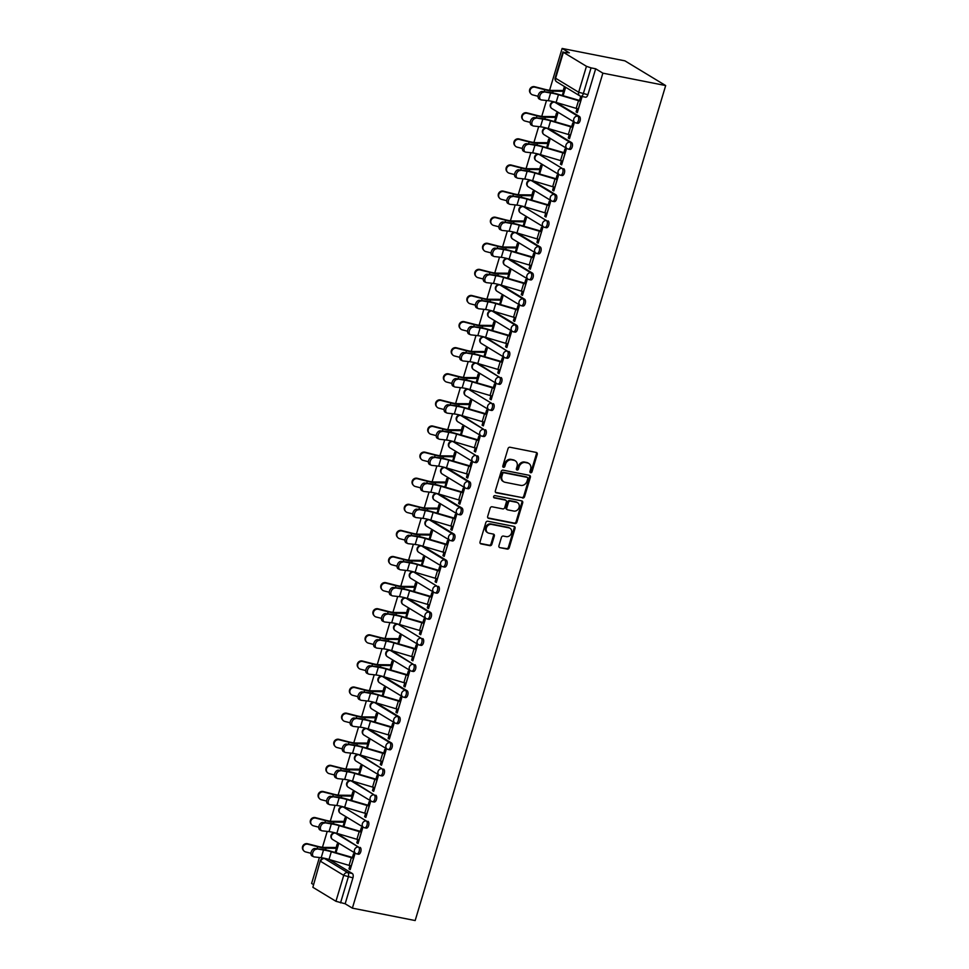 <?xml version="1.0" encoding="UTF-8"?>
<svg xmlns="http://www.w3.org/2000/svg" width="969" height="969" viewBox="0 0 969 969"><rect width="100%" height="100%" fill="white"/><g stroke="black" fill="none" stroke-linecap="round" stroke-linejoin="round"><path stroke-width="1.45" d="M530.637 472.763A1.211 1.03 121.2 0 0 532.005 471.818L537.238 454.364A1.732 1.466 121.2 0 0 536.269 452.438L509.985 447.242A1.732 1.466 121.2 0 0 508.035 448.599L502.79 466.053A1.211 1.03 121.2 0 0 504.837 466.452L505.515 464.199A5.56 4.688 121.2 0 1 511.765 459.863L513.958 460.299A5.56 4.688 121.2 0 1 515.266 460.796A5.56 4.688 121.2 0 1 517.058 466.477L516.38 468.73A1.211 1.03 121.2 0 0 518.427 469.141L519.105 466.876A5.56 4.688 121.2 0 1 525.355 462.54L527.536 462.976A5.56 4.688 121.2 0 1 528.844 463.485A5.56 4.688 121.2 0 1 530.637 469.153L529.958 471.418A1.211 1.03 121.2 0 0 530.637 472.763M530.019 472.291A1.211 1.03 121.2 0 0 531.194 471.322L536.426 453.867A1.732 1.466 121.2 0 0 536.22 452.426M502.85 466.925A1.211 1.03 121.2 0 0 504.025 465.956L504.704 463.703L505.515 464.199M516.429 469.602A1.211 1.03 121.2 0 0 517.603 468.645L518.282 466.38L519.105 466.876M336.461 833.231L335.117 832.965A3.537 1.817 101.2 0 1 335.444 833.098L337.079 833.413A3.537 1.817 -78.8 0 0 337.067 833.413L358.506 847.076A3.537 1.817 101.2 0 1 359.22 851.097A3.537 1.817 101.2 0 1 356.822 853.895A3.537 1.817 101.2 0 1 356.495 853.774A3.537 2.98 -58.8 0 1 358.506 847.076L335.444 833.098A3.537 2.98 121.2 0 0 331.459 835.847A3.537 2.98 -58.8 0 0 332.597 839.469L355.671 853.447A3.537 3.537 0 0 0 356.822 853.895L358.457 854.222A3.537 1.817 -78.8 0 0 360.856 851.424A3.537 1.817 -78.8 0 0 360.141 847.403M344.286 807.129L342.953 806.862A3.537 1.817 101.2 0 1 343.268 806.983L366.343 820.973A3.537 1.817 101.2 0 1 367.057 824.994A3.537 1.817 101.2 0 1 364.647 827.792A3.537 1.817 101.2 0 1 364.332 827.671A3.537 2.98 -58.8 0 1 366.343 820.973L343.268 806.983A3.537 2.98 121.2 0 0 339.295 809.745A3.537 2.98 -58.8 0 0 340.434 813.366L363.496 827.344A3.537 3.537 0 0 0 364.647 827.792L366.282 828.12A3.537 1.817 -78.8 0 0 368.692 825.322A3.537 1.817 -78.8 0 0 367.978 821.3M352.122 781.026L350.778 780.76A3.537 1.817 101.2 0 1 351.105 780.881L352.74 781.208A3.537 1.817 -78.8 0 0 352.728 781.208L374.167 794.871A3.537 1.817 101.2 0 1 374.882 798.892A3.537 1.817 101.2 0 1 372.484 801.69A3.537 1.817 101.2 0 1 372.157 801.569A3.537 2.98 -58.8 0 1 374.167 794.871L351.105 780.881A3.537 2.98 121.2 0 0 347.12 783.642A3.537 2.98 -58.8 0 0 348.259 787.252L371.333 801.242A3.537 3.537 0 0 0 372.484 801.69L374.119 802.017A3.537 1.817 -78.8 0 0 376.517 799.219A3.537 1.817 -78.8 0 0 375.802 795.198M359.959 754.924L358.615 754.657A3.537 1.817 101.2 0 1 358.93 754.778L360.565 755.105A3.537 1.817 -78.8 0 0 360.565 755.093L382.004 768.768A3.537 1.817 101.2 0 1 382.719 772.79A3.537 1.817 101.2 0 1 380.308 775.588A3.537 1.817 101.2 0 1 379.993 775.466A3.537 2.98 -58.8 0 1 382.004 768.768L358.93 754.778A3.537 2.98 121.2 0 0 354.957 757.54A3.537 2.98 -58.8 0 0 356.095 761.149L379.158 775.139A3.537 3.537 0 0 0 380.308 775.588L381.943 775.915A3.537 1.817 -78.8 0 0 384.354 773.117A3.537 1.817 -78.8 0 0 383.639 769.095M367.784 728.821L366.452 728.555A3.537 1.817 101.2 0 1 366.767 728.676L368.402 729.003A3.537 1.817 -78.8 0 0 368.39 728.991L391.476 742.981L389.829 742.666A3.537 1.817 101.2 0 1 390.543 746.687A3.537 1.817 101.2 0 1 388.145 749.485A3.537 1.817 101.2 0 1 387.83 749.352A3.537 2.98 -58.8 0 1 389.829 742.666L366.767 728.676A3.537 2.98 121.2 0 0 362.781 731.438A3.537 2.98 -58.8 0 0 363.932 735.047L386.994 749.037A3.537 3.537 0 0 0 388.145 749.485L389.78 749.8A3.537 1.817 -78.8 0 0 392.179 747.002A3.537 1.817 -78.8 0 0 391.476 742.981M375.621 702.707L374.276 702.452A3.537 1.817 101.2 0 1 374.591 702.573L376.238 702.9A3.537 1.817 -78.8 0 0 376.226 702.888L399.301 716.878L397.665 716.563A3.537 1.817 101.2 0 1 398.38 720.585A3.537 1.817 101.2 0 1 395.97 723.383A3.537 1.817 101.2 0 1 395.655 723.249A3.537 2.98 -58.8 0 1 397.665 716.563L374.591 702.573A3.537 2.98 121.2 0 0 370.618 705.335A3.537 2.98 -58.8 0 0 371.757 708.945L394.831 722.935A3.537 3.537 0 0 0 395.97 723.383L397.617 723.698A3.537 1.817 -78.8 0 0 400.015 720.9A3.537 1.817 -78.8 0 0 399.301 716.878M405.127 697.474A3.537 1.817 -78.8 0 0 405.442 697.595A3.537 1.817 -78.8 0 0 407.84 694.797A3.537 1.817 -78.8 0 0 407.137 690.776L384.063 676.786A3.537 1.817 -78.8 0 0 384.051 676.786M391.282 650.502L389.938 650.235A3.537 1.817 101.2 0 1 390.265 650.369L391.9 650.683A3.537 1.817 -78.8 0 0 391.888 650.683L413.327 664.346A3.537 1.817 101.2 0 1 414.042 668.368A3.537 1.817 101.2 0 1 411.643 671.166A3.537 1.817 101.2 0 1 411.316 671.045A3.537 2.98 -58.8 0 1 413.327 664.346L390.265 650.369A3.537 2.98 121.2 0 0 386.28 653.118A3.537 2.98 -58.8 0 0 387.418 656.74L410.493 670.73A3.537 3.537 0 0 0 411.643 671.166L413.278 671.493A3.537 1.817 -78.8 0 0 415.677 668.695A3.537 1.817 -78.8 0 0 414.962 664.673M399.107 624.399L397.774 624.133A3.537 1.817 101.2 0 1 398.089 624.266L421.164 638.244A3.537 1.817 101.2 0 1 421.866 642.265A3.537 1.817 101.2 0 1 419.468 645.063A3.537 1.817 101.2 0 1 419.153 644.942A3.537 2.98 -58.8 0 1 421.164 638.244L398.089 624.266A3.537 2.98 121.2 0 0 394.117 627.016A3.537 2.98 -58.8 0 0 395.255 630.637L418.317 644.615A3.537 3.537 0 0 0 419.468 645.063L421.103 645.39A3.537 1.817 -78.8 0 0 423.514 642.592A3.537 1.817 -78.8 0 0 422.799 638.571M428.625 619.155A3.537 1.817 -78.8 0 0 428.94 619.288A3.537 1.817 -78.8 0 0 431.338 616.49A3.537 1.817 -78.8 0 0 430.624 612.469L407.561 598.479A3.537 1.817 -78.8 0 0 407.549 598.479M414.78 572.194L413.436 571.928A3.537 1.817 101.2 0 1 413.751 572.049L436.825 586.039A3.537 1.817 101.2 0 1 437.54 590.06A3.537 1.817 101.2 0 1 435.129 592.858A3.537 1.817 101.2 0 1 434.815 592.737A3.537 2.98 -58.8 0 1 436.825 586.039L413.751 572.049A3.537 2.98 121.2 0 0 409.778 574.811A3.537 2.98 -58.8 0 0 410.917 578.42L433.979 592.41A3.537 3.537 0 0 0 435.129 592.858L436.765 593.185A3.537 1.817 -78.8 0 0 439.175 590.387A3.537 1.817 -78.8 0 0 438.46 586.366M422.605 546.092L421.273 545.826A3.537 1.817 101.2 0 1 421.588 545.947L423.223 546.274A3.537 1.817 -78.8 0 0 423.211 546.262L446.297 560.264L444.65 559.937A3.537 1.817 101.2 0 1 445.365 563.958A3.537 1.817 101.2 0 1 442.966 566.756A3.537 1.817 101.2 0 1 442.651 566.635A3.537 2.98 -58.8 0 1 444.65 559.937L421.588 545.947A3.537 2.98 121.2 0 0 417.603 548.708A3.537 2.98 -58.8 0 0 418.741 552.318L441.816 566.308A3.537 3.537 0 0 0 442.966 566.756L444.601 567.083A3.537 1.817 -78.8 0 0 447 564.285A3.537 1.817 -78.8 0 0 446.297 560.264M452.111 540.847A3.537 1.817 -78.8 0 0 452.438 540.968A3.537 1.817 -78.8 0 0 454.836 538.17A3.537 1.817 -78.8 0 0 454.122 534.161L431.06 520.171A3.537 1.817 -78.8 0 0 431.048 520.159M438.267 493.875L436.934 493.621A3.537 1.817 101.2 0 1 437.249 493.742L438.884 494.069A3.537 1.817 -78.8 0 0 438.872 494.057L461.959 508.047L460.323 507.732A3.537 1.817 101.2 0 1 461.026 511.753A3.537 1.817 101.2 0 1 458.628 514.551A3.537 1.817 101.2 0 1 458.313 514.418A3.537 2.98 -58.8 0 1 460.323 507.732L437.249 493.742A3.537 2.98 121.2 0 0 433.264 496.503A3.537 2.98 -58.8 0 0 434.415 500.113L457.477 514.103A3.537 3.537 0 0 0 458.628 514.551L460.263 514.866A3.537 1.817 -78.8 0 0 462.661 512.068A3.537 1.817 -78.8 0 0 461.959 508.047M446.103 467.773L444.759 467.518A3.537 1.817 101.2 0 1 445.086 467.639L446.721 467.966A3.537 1.817 -78.8 0 0 446.709 467.954L469.783 481.944L468.148 481.629A3.537 1.817 101.2 0 1 468.863 485.651A3.537 1.817 101.2 0 1 466.464 488.449A3.537 1.817 101.2 0 1 466.137 488.315A3.537 2.98 -58.8 0 1 468.148 481.629L445.086 467.639A3.537 2.98 121.2 0 0 441.101 470.401A3.537 2.98 -58.8 0 0 442.239 474.011L465.314 488.001A3.537 3.537 0 0 0 466.464 488.449L468.1 488.764A3.537 1.817 -78.8 0 0 470.498 485.966A3.537 1.817 -78.8 0 0 469.783 481.944M453.928 441.67L452.596 441.404A3.537 1.817 101.2 0 1 452.911 441.537L475.985 455.515A3.537 1.817 101.2 0 1 476.687 459.536A3.537 1.817 101.2 0 1 474.289 462.334A3.537 1.817 101.2 0 1 473.974 462.213A3.537 2.98 -58.8 0 1 475.985 455.515L452.911 441.537A3.537 2.98 121.2 0 0 448.938 444.299A3.537 2.98 -58.8 0 0 450.076 447.908L473.138 461.898A3.537 3.537 0 0 0 474.289 462.334L475.924 462.661A3.537 1.817 -78.8 0 0 478.335 459.863A3.537 1.817 -78.8 0 0 477.62 455.842M461.765 415.568L460.42 415.301A3.537 1.817 101.2 0 1 460.747 415.435L462.383 415.749A3.537 1.817 -78.8 0 0 462.37 415.749L483.81 429.412A3.537 1.817 101.2 0 1 484.524 433.434A3.537 1.817 101.2 0 1 482.126 436.232A3.537 1.817 101.2 0 1 481.799 436.111A3.537 2.98 -58.8 0 1 483.81 429.412L460.747 415.435A3.537 2.98 121.2 0 0 456.762 418.184A3.537 2.98 -58.8 0 0 457.901 421.806L480.975 435.784A3.537 3.537 0 0 0 482.126 436.232L483.761 436.559A3.537 1.817 -78.8 0 0 486.159 433.761A3.537 1.817 -78.8 0 0 485.445 429.739M469.602 389.465L468.257 389.199A3.537 1.817 101.2 0 1 468.572 389.32L491.646 403.31A3.537 1.817 101.2 0 1 492.361 407.331A3.537 1.817 101.2 0 1 489.951 410.129A3.537 1.817 101.2 0 1 489.636 410.008A3.537 2.98 -58.8 0 1 491.646 403.31L468.572 389.32A3.537 2.98 121.2 0 0 464.599 392.082A3.537 2.98 -58.8 0 0 465.738 395.703L488.8 409.681A3.537 3.537 0 0 0 489.951 410.129L491.586 410.456A3.537 1.817 -78.8 0 0 493.996 407.658A3.537 1.817 -78.8 0 0 493.282 403.637M477.426 363.363L476.094 363.096A3.537 1.817 101.2 0 1 476.409 363.218L478.044 363.545A3.537 1.817 -78.8 0 0 478.032 363.545L499.471 377.207A3.537 1.817 101.2 0 1 500.186 381.229A3.537 1.817 101.2 0 1 497.787 384.027A3.537 1.817 101.2 0 1 497.472 383.906A3.537 2.98 -58.8 0 1 499.471 377.207L476.409 363.218A3.537 2.98 121.2 0 0 472.424 365.979A3.537 2.98 -58.8 0 0 473.562 369.589L496.637 383.579A3.537 3.537 0 0 0 497.787 384.027L499.423 384.354A3.537 1.817 -78.8 0 0 501.821 381.556A3.537 1.817 -78.8 0 0 501.106 377.535M485.263 337.26L483.919 336.994A3.537 1.817 101.2 0 1 484.234 337.115L485.881 337.442A3.537 1.817 -78.8 0 0 485.869 337.43L507.308 351.105A3.537 1.817 101.2 0 1 508.022 355.126A3.537 1.817 101.2 0 1 505.612 357.924A3.537 1.817 101.2 0 1 505.297 357.803A3.537 2.98 -58.8 0 1 507.308 351.105L484.234 337.115A3.537 2.98 121.2 0 0 480.261 339.877A3.537 2.98 -58.8 0 0 481.399 343.486L504.474 357.476A3.537 3.537 0 0 0 505.612 357.924L507.259 358.251A3.537 1.817 -78.8 0 0 509.658 355.453A3.537 1.817 -78.8 0 0 508.943 351.432M493.088 311.158L491.755 310.892A3.537 1.817 101.2 0 1 492.07 311.013L493.706 311.34A3.537 1.817 -78.8 0 0 493.693 311.328L516.78 325.33L515.133 325.003A3.537 1.817 101.2 0 1 515.847 329.024A3.537 1.817 101.2 0 1 513.449 331.822A3.537 1.817 101.2 0 1 513.134 331.689A3.537 2.98 -58.8 0 1 515.133 325.003L492.07 311.013A3.537 2.98 121.2 0 0 488.085 313.774A3.537 2.98 -58.8 0 0 489.236 317.384L512.298 331.374A3.537 3.537 0 0 0 513.449 331.822L515.084 332.149A3.537 1.817 -78.8 0 0 517.482 329.339A3.537 1.817 -78.8 0 0 516.78 325.33M500.925 285.056L499.58 284.789A3.537 1.817 101.2 0 1 499.907 284.91L501.542 285.237A3.537 1.817 -78.8 0 0 501.53 285.225L524.604 299.215L522.969 298.9A3.537 1.817 101.2 0 1 523.684 302.922A3.537 1.817 101.2 0 1 521.286 305.719A3.537 1.817 101.2 0 1 520.959 305.586A3.537 2.98 -58.8 0 1 522.969 298.9L499.907 284.91A3.537 2.98 121.2 0 0 495.922 287.672A3.537 2.98 -58.8 0 0 497.061 291.281L520.135 305.271A3.537 3.537 0 0 0 521.286 305.719L522.921 306.034A3.537 1.817 -78.8 0 0 525.319 303.236A3.537 1.817 -78.8 0 0 524.604 299.215M530.431 279.811A3.537 1.817 -78.8 0 0 530.746 279.932A3.537 1.817 -78.8 0 0 533.156 277.134A3.537 1.817 -78.8 0 0 532.441 273.113L509.367 259.135A3.537 1.817 -78.8 0 0 509.355 259.123M516.586 232.839L515.242 232.572A3.537 1.817 101.2 0 1 515.569 232.705L517.204 233.02A3.537 1.817 -78.8 0 0 517.192 233.02L540.266 247.01L538.631 246.695A3.537 1.817 101.2 0 1 539.345 250.705A3.537 1.817 101.2 0 1 536.947 253.503A3.537 1.817 101.2 0 1 536.62 253.381A3.537 2.98 -58.8 0 1 538.631 246.695L515.569 232.705A3.537 2.98 121.2 0 0 511.584 235.467A3.537 2.98 -58.8 0 0 512.722 239.077L535.796 253.066A3.537 3.537 0 0 0 536.947 253.503L538.582 253.83A3.537 1.817 -78.8 0 0 540.981 251.032A3.537 1.817 -78.8 0 0 540.266 247.01M524.423 206.736L523.078 206.47A3.537 1.817 101.2 0 1 523.393 206.603L546.468 220.581A3.537 1.817 101.2 0 1 547.182 224.602A3.537 1.817 101.2 0 1 544.772 227.4A3.537 1.817 101.2 0 1 544.457 227.279A3.537 2.98 -58.8 0 1 546.468 220.581L523.393 206.603A3.537 2.98 121.2 0 0 519.42 209.352A3.537 2.98 -58.8 0 0 520.559 212.974L543.621 226.964A3.537 3.537 0 0 0 544.772 227.4L546.407 227.727A3.537 1.817 -78.8 0 0 548.817 224.929A3.537 1.817 -78.8 0 0 548.103 220.908M553.929 201.504A3.537 1.817 -78.8 0 0 554.244 201.625A3.537 1.817 -78.8 0 0 556.642 198.827A3.537 1.817 -78.8 0 0 555.927 194.805L532.865 180.815A3.537 1.817 -78.8 0 0 532.853 180.815M532.393 180.67A3.537 1.817 -78.8 0 0 532.199 180.682L530.903 180.367A3.537 1.817 101.2 0 1 531.23 180.5L554.292 194.478A3.537 1.817 101.2 0 1 555.007 198.5A3.537 1.817 101.2 0 1 552.609 201.298A3.537 1.817 101.2 0 1 552.294 201.177A3.537 2.98 -58.8 0 1 554.292 194.478L555.927 194.805M540.084 154.531L538.74 154.265A3.537 1.817 101.2 0 1 539.055 154.386L562.129 168.376A3.537 1.817 101.2 0 1 562.844 172.397A3.537 1.817 101.2 0 1 560.433 175.195A3.537 1.817 101.2 0 1 560.118 175.074A3.537 2.98 -58.8 0 1 562.129 168.376L539.055 154.386A3.537 2.98 121.2 0 0 535.082 157.148A3.537 2.98 -58.8 0 0 536.22 160.769L559.295 174.747A3.537 3.537 0 0 0 560.433 175.195L562.081 175.522A3.537 1.817 -78.8 0 0 564.479 172.724A3.537 1.817 -78.8 0 0 563.764 168.703M547.909 128.429L546.577 128.162A3.537 1.817 101.2 0 1 546.891 128.283L548.527 128.611A3.537 1.817 -78.8 0 0 548.515 128.611L571.601 142.6L569.954 142.273A3.537 1.817 101.2 0 1 570.668 146.295A3.537 1.817 101.2 0 1 568.27 149.093A3.537 1.817 101.2 0 1 567.955 148.972A3.537 2.98 -58.8 0 1 569.954 142.273L546.891 128.283A3.537 2.98 121.2 0 0 542.906 131.045A3.537 2.98 -58.8 0 0 544.057 134.655L567.119 148.645A3.537 3.537 0 0 0 568.27 149.093L569.905 149.42A3.537 1.817 -78.8 0 0 572.304 146.622A3.537 1.817 -78.8 0 0 571.601 142.6M577.415 123.184A3.537 1.817 -78.8 0 0 577.742 123.317A3.537 1.817 -78.8 0 0 580.14 120.519A3.537 1.817 -78.8 0 0 579.426 116.498L556.363 102.508A3.537 1.817 -78.8 0 0 556.351 102.496M555.879 102.363A3.537 1.817 -78.8 0 0 555.697 102.375L554.401 102.06A3.537 1.817 101.2 0 1 554.716 102.181L577.79 116.171A3.537 1.817 101.2 0 1 578.505 120.192A3.537 1.817 101.2 0 1 576.107 122.99A3.537 1.817 101.2 0 1 575.78 122.869A3.537 2.98 -58.8 0 1 577.79 116.171L579.426 116.498M498.926 545.704A1.732 1.466 121.2 0 0 499.895 547.642L507.272 549.096A1.732 1.466 121.2 0 0 509.222 547.739L515.048 528.359A1.732 1.466 121.2 0 0 514.079 526.433L487.782 521.237A1.732 1.466 121.2 0 0 485.832 522.594L480.018 541.974A1.732 1.466 121.2 0 0 480.987 543.9L489.89 545.668A1.732 1.466 121.2 0 0 491.852 544.312L494.335 536.014A1.732 1.466 121.2 0 0 493.366 534.089L488.945 533.216A4.651 3.912 121.2 0 1 487.855 532.793A4.651 3.912 121.2 0 1 486.595 527.402A4.651 3.912 121.2 0 1 491.586 524.423L508.895 527.839A4.651 3.912 121.2 0 1 509.985 528.262A4.651 3.912 121.2 0 1 511.244 533.653A4.651 3.912 121.2 0 1 506.254 536.632L503.371 536.063A1.732 1.466 121.2 0 0 501.421 537.42L498.926 545.704M352.377 908.147L602.875 73.159L665.679 85.563L415.168 920.55L352.377 908.147L345.158 903.774L335.94 901.291L312.866 887.301L320.242 860.932L312.866 887.301M522.594 498.018A1.732 1.466 121.2 0 0 524.556 496.661L530.37 477.281A1.732 1.466 121.2 0 0 529.401 475.343L503.105 470.159A1.732 1.466 121.2 0 0 501.155 471.515L495.341 490.895A1.732 1.466 121.2 0 0 496.31 492.821L521.782 497.521A1.732 1.466 121.2 0 0 523.732 496.164L529.546 476.784A1.732 1.466 121.2 0 0 529.353 475.343M522.703 502.814L516.889 522.206A1.732 1.466 121.2 0 1 514.939 523.551L488.642 518.367A1.732 1.466 121.2 0 1 487.673 516.429L490.169 508.144A1.732 1.466 121.2 0 1 492.119 506.787L502.778 508.895A1.732 1.466 121.2 0 0 504.74 507.538L506.387 502.039A1.732 1.466 121.2 0 0 505.418 500.101L494.323 497.909A1.211 1.03 121.2 0 1 495.014 495.607L521.734 500.888A1.732 1.466 121.2 0 1 522.703 502.814L521.891 502.33L516.077 521.71L516.889 522.206M328.624 859.333L324.312 858.486A3.537 1.817 101.2 0 1 324.627 858.607L329.242 859.515A3.537 1.817 101.2 0 1 329.242 859.515L352.316 873.505L347.701 872.597A3.537 1.817 101.2 0 1 348.331 876.933L340.543 902.866M563.377 52.314L555.6 78.247L578.663 92.237L586.451 66.304L563.377 52.314L569.336 52.823L562.129 48.45L549.58 90.274M546.504 100.497L541.744 116.377M538.679 126.6L533.919 142.479M530.842 152.714L526.082 168.582M523.018 178.817L518.245 194.684M515.181 204.919L510.421 220.787M507.344 231.022L502.584 246.889M499.519 257.124L494.759 273.004M491.683 283.227L486.922 299.106M483.858 309.329L479.098 325.209M476.021 335.431L471.261 351.311M468.197 361.546L463.424 377.413M460.36 387.648L455.6 403.516M452.523 413.751L447.763 429.618M444.698 439.853L439.938 455.721M436.862 465.956L432.101 481.835M429.037 492.058L424.277 507.938M421.2 518.161L416.44 534.04M413.375 544.263L408.603 560.143M405.539 570.378L400.778 586.245M397.714 596.48L392.942 612.347M389.877 622.582L385.117 638.45M382.04 648.685L377.28 664.552M374.216 674.787L369.455 690.667M366.379 700.89L361.619 716.769M358.554 726.992L353.782 742.872M350.717 753.095L345.957 768.974M342.893 779.197L338.12 795.077M335.056 805.312L330.296 821.179M327.219 831.414L322.459 847.281M319.395 857.517L311.618 883.437L313.193 884.394M562.129 48.45L624.92 60.853L665.679 85.563M586.451 66.304L591.054 67.878L583.277 93.811A3.537 1.817 101.2 0 1 580.952 96.294A3.537 1.817 101.2 0 1 580.637 96.173A3.537 2.98 121.2 0 1 579.813 95.846A3.537 3.537 0 0 0 580.952 96.294L585.567 97.203A3.537 1.817 101.2 0 0 587.88 94.72L578.663 92.237A3.537 2.98 121.2 0 0 579.813 95.846L556.739 81.868A3.537 2.98 121.2 0 1 555.6 78.247L555.189 77.823A3.537 3.537 0 0 0 556.739 81.868M602.875 73.159L595.669 68.787L591.054 67.878M577.076 108.613L576.083 111.895L577.451 112.162M576.083 111.895L577.306 112.634L581.824 97.578L580.601 96.839L579.486 100.546M569.239 134.715L568.258 137.998L569.481 138.737L573.999 123.681L572.776 122.942L571.662 126.648M555.273 121.84L557.696 113.797L556.472 113.058L555.358 116.764M568.258 137.998L569.615 138.264M561.402 160.83L560.421 164.1L561.645 164.851L566.162 149.783L564.939 149.044L563.825 152.751M547.449 147.954L549.859 139.899L548.636 139.161L547.521 142.867M560.421 164.1L561.79 164.379M553.578 186.932L552.596 190.203L553.82 190.954L558.338 175.886L557.114 175.147L556 178.865M539.612 174.057L542.034 166.002L540.811 165.263L539.697 168.981M552.596 190.203L553.953 190.481M545.741 213.035L544.76 216.317L545.983 217.056L550.501 201.988L549.278 201.249L548.163 204.968M531.787 200.159L534.198 192.104L532.974 191.365L531.86 195.084M544.76 216.317L546.128 216.584M537.916 239.137L536.923 242.42L538.146 243.158L542.664 228.103L541.441 227.352L540.339 231.07M523.95 226.262L526.361 218.207L525.15 217.468L524.035 221.186M536.923 242.42L538.292 242.686M530.079 265.24L529.098 268.522L530.322 269.261L534.84 254.205L533.616 253.454L532.502 257.173M516.126 252.364L518.536 244.321L517.313 243.57L516.198 247.289M529.098 268.522L530.467 268.788M522.255 291.342L521.261 294.624L522.485 295.363L527.003 280.307L525.779 279.569L524.665 283.275M508.289 278.466L510.699 270.424L509.476 269.673L508.362 273.391M521.261 294.624L522.63 294.891M514.418 317.444L513.437 320.727L514.66 321.466L519.178 306.41L517.955 305.671L516.84 309.377M500.452 304.569L502.875 296.526L501.651 295.787L500.537 299.494M513.437 320.727L514.793 320.993M506.581 343.547L505.6 346.829L506.823 347.568L511.341 332.512L510.118 331.773L509.004 335.48M492.627 330.671L495.038 322.629L493.815 321.89L492.7 325.596M505.6 346.829L506.969 347.096M498.756 369.649L497.775 372.932L498.999 373.671L503.517 358.615L502.293 357.876L501.179 361.582M484.791 356.774L487.213 348.731L485.99 347.992L484.875 351.699M497.775 372.932L499.132 373.21M490.92 395.764L489.939 399.034L491.162 399.785L495.68 384.717L494.456 383.978L493.342 387.697M476.966 382.888L479.376 374.833L478.153 374.095L477.039 377.813M489.939 399.034L491.307 399.313M483.095 421.866L482.102 425.149L483.325 425.888L487.843 410.82L486.62 410.081L485.517 413.799M469.129 408.991L471.54 400.936L470.328 400.197L469.214 403.916M482.102 425.149L483.47 425.415M475.258 447.969L474.277 451.251L475.5 451.99L480.018 436.934L478.795 436.183L477.681 439.902M461.305 435.093L463.715 427.038L462.492 426.299L461.377 430.018M474.277 451.251L475.646 451.518M467.433 474.071L466.44 477.354L467.664 478.092L472.182 463.037L470.958 462.286L469.844 466.004M453.468 461.196L455.878 453.153L454.655 452.402L453.54 456.12M466.44 477.354L467.809 477.62M459.597 500.174L458.616 503.456L459.839 504.195L464.357 489.139L463.134 488.4L462.019 492.107M445.631 487.298L448.053 479.255L446.83 478.504L445.716 482.223M458.616 503.456L459.972 503.723M451.76 526.276L450.779 529.558L452.002 530.297L456.52 515.242L455.297 514.503L454.182 518.209M437.806 513.4L440.217 505.358L438.993 504.619L437.879 508.325M450.779 529.558L452.148 529.825M443.935 552.378L442.954 555.661L444.177 556.4L448.695 541.344L447.472 540.605L446.358 544.312M429.97 539.503L432.392 531.46L431.169 530.721L430.054 534.428M442.954 555.661L444.311 555.927M436.098 578.481L435.117 581.763L436.341 582.502L440.859 567.446L439.635 566.708L438.521 570.414M422.145 565.605L424.555 557.563L423.332 556.824L422.218 560.53M435.117 581.763L436.486 582.03M428.274 604.595L427.281 607.866L428.504 608.617L433.022 593.549L431.811 592.81L430.696 596.529M414.308 591.72L416.731 583.665L415.507 582.926L414.393 586.633M427.281 607.866L428.649 608.144M420.437 630.698L419.456 633.968L420.679 634.719L425.197 619.651L423.974 618.912L422.859 622.631M406.483 617.822L408.894 609.767L407.67 609.029L406.556 612.747M419.456 633.968L420.825 634.247M412.612 656.8L411.619 660.083L412.842 660.822L417.36 645.754L416.137 645.015L415.023 648.733M398.647 643.925L401.057 635.87L399.834 635.131L398.719 638.85M411.619 660.083L412.988 660.349M404.776 682.903L403.794 686.185L405.018 686.924L409.536 671.868L408.312 671.117L407.198 674.836M390.81 670.027L393.232 661.972L392.009 661.233L390.895 664.952M403.794 686.185L405.151 686.452M396.939 709.005L395.958 712.288L397.181 713.027L401.699 697.971L400.476 697.22L399.361 700.938M382.985 696.13L385.396 688.087L384.172 687.336L383.058 691.054M395.958 712.288L397.326 712.554M389.114 735.108L388.133 738.39L389.356 739.129L393.874 724.073L392.651 723.334L391.537 727.041M375.148 722.232L377.571 714.189L376.347 713.45L375.233 717.157M388.133 738.39L389.49 738.657M381.277 761.21L380.296 764.493L381.52 765.231L386.037 750.176L384.814 749.437L383.7 753.143M367.324 748.334L369.734 740.292L368.511 739.553L367.396 743.259M380.296 764.493L381.665 764.759M373.453 787.312L372.471 790.595L373.683 791.334L378.201 776.278L376.989 775.539L375.875 779.246M359.487 774.437L361.909 766.394L360.686 765.655L359.572 769.362M372.471 790.595L373.828 790.861M365.616 813.427L364.635 816.697L365.858 817.448L370.376 802.38L369.153 801.642L368.038 805.348M351.662 800.539L354.073 792.497L352.849 791.758L351.735 795.464M364.635 816.697L366.003 816.976M357.791 839.529L356.798 842.8L358.021 843.551L362.539 828.483L361.316 827.744L360.202 831.463M343.825 826.654L346.236 818.599L345.012 817.86L343.898 821.579M356.798 842.8L358.167 843.078M349.954 865.632L348.973 868.914L350.197 869.653L354.715 854.585L353.491 853.846L352.377 857.565M336.001 852.756L338.411 844.702L337.188 843.963L336.073 847.681M563.11 95.737L565.521 87.695L564.297 86.956L563.183 90.662M348.973 868.914L350.33 869.181M345.158 903.774L352.934 877.841A3.537 1.817 -78.8 0 0 352.316 873.505M595.669 68.787L587.88 94.72M528.844 463.485L528.032 462.988A5.56 4.688 121.2 0 0 526.724 462.479L527.536 462.976M518.282 466.38A5.56 4.688 121.2 0 1 524.532 462.056L526.724 462.479M515.266 460.796L514.442 460.299A5.56 4.688 121.2 0 0 513.146 459.803L513.958 460.299M504.704 463.703A5.56 4.688 121.2 0 1 510.954 459.367L513.146 459.803M495.547 492.337L521.782 497.521M527.778 478.686A1.211 1.03 121.2 0 0 527.1 477.329L504.025 472.775A1.211 1.03 121.2 0 0 502.657 473.72L501.942 476.106A5.56 4.688 121.2 0 0 503.735 481.775A5.56 4.688 121.2 0 0 505.043 482.283L520.813 485.396A5.56 4.688 121.2 0 0 527.063 481.06L527.778 478.686M526.797 477.148A1.211 1.03 121.2 0 0 526.288 476.833L527.1 477.329M503.735 481.775L502.923 481.29A5.56 4.688 121.2 0 1 501.13 475.609L501.845 473.223A1.211 1.03 121.2 0 1 503.214 472.278L526.288 476.833M487.879 517.882L514.127 523.066A1.732 1.466 121.2 0 0 516.077 521.71M505.83 500.258L505.006 499.762A1.732 1.466 121.2 0 0 504.607 499.604L493.706 497.46M513.849 511.075A4.651 3.912 121.2 0 0 518.827 508.095A4.651 3.912 121.2 0 0 517.567 502.705A4.651 3.912 121.2 0 0 516.477 502.281L510.384 501.082A1.732 1.466 121.2 0 0 508.434 502.439L506.775 507.938A1.732 1.466 121.2 0 0 507.744 509.876L513.849 511.075M517.567 502.705L516.756 502.208A4.651 3.912 121.2 0 0 515.665 501.797L516.477 502.281M507.344 509.718L506.521 509.222A1.732 1.466 121.2 0 1 505.963 507.441L507.611 501.942A1.732 1.466 121.2 0 1 509.573 500.585L515.665 501.797M521.891 502.33A1.732 1.466 121.2 0 0 521.685 500.876M509.985 528.262L509.173 527.766A4.651 3.912 121.2 0 0 508.083 527.342L508.895 527.839M487.855 532.793L487.044 532.296A4.651 3.912 121.2 0 1 485.784 526.906A4.651 3.912 121.2 0 1 490.774 523.926L508.083 527.342M480.224 543.415L489.079 545.172A1.732 1.466 121.2 0 0 491.029 543.815L493.524 535.518A1.732 1.466 121.2 0 0 493.318 534.076M499.895 547.642L506.46 548.599A1.732 1.466 121.2 0 0 508.41 547.243L514.224 527.863A1.732 1.466 121.2 0 0 514.03 526.421M530.879 93.751L530.443 93.254A4.07 3.9 -41.1 0 1 534.658 86.725L535.094 87.222A4.07 3.9 138.9 0 0 530.879 93.751A4.07 3.9 138.9 0 0 532.793 94.926L538.061 96.282M535.094 87.222L544.808 89.717A13.275 2.108 16.7 0 0 553.166 91.147L564.43 91.34M564.552 90.929L563.28 90.686A4.421 0.703 16.7 0 0 561.693 90.48L551.288 90.408A10.974 1.732 -163.3 0 1 544.372 89.221L534.658 86.725M543.73 92.225A4.07 2.653 114.6 0 0 540.012 95.362A4.07 2.653 114.6 0 0 540.884 99.783A4.07 2.653 114.6 0 0 541.429 99.928L548.309 100.703L550.61 93.012L542.143 91.498L549.023 92.285A13.275 2.108 -163.3 0 1 558.483 94.368L580.855 100.824M540.884 99.783L539.297 99.044A4.07 2.653 -65.4 0 1 538.425 94.635A4.07 2.653 -65.4 0 1 542.143 91.498M580.734 101.224L580.637 101.212A4.421 0.703 -163.3 0 1 578.505 100.679L558.435 94.732A10.974 1.732 16.7 0 0 550.61 93.012M578.42 108.928L578.336 108.903A4.421 0.703 -163.3 0 1 576.192 108.371L556.121 102.435A10.974 1.732 16.7 0 0 548.309 100.703M523.042 119.853L522.606 119.357A4.07 3.9 -41.1 0 1 526.833 112.828L527.269 113.325A4.07 3.9 138.9 0 0 523.042 119.853A4.07 3.9 138.9 0 0 524.956 121.028L530.225 122.385M527.269 113.325L536.971 115.82A13.275 2.108 16.7 0 0 545.341 117.249L556.594 117.443M556.715 117.043L555.443 116.789A4.421 0.703 16.7 0 0 553.856 116.583L543.452 116.51A10.974 1.732 -163.3 0 1 536.535 115.323L526.833 112.828M515.217 145.956L514.781 145.459A4.07 3.9 -41.1 0 1 518.996 138.93L519.432 139.439A4.07 3.9 138.9 0 0 515.217 145.956A4.07 3.9 138.9 0 0 517.119 147.131L522.388 148.487M519.432 139.439L529.147 141.934A13.275 2.108 16.7 0 0 537.504 143.351L548.769 143.545M548.89 143.146L547.618 142.891A4.421 0.703 16.7 0 0 546.031 142.685L535.615 142.613A10.974 1.732 -163.3 0 1 528.711 141.426L518.996 138.93M535.905 118.327A4.07 2.653 114.6 0 0 532.175 121.476A4.07 2.653 114.6 0 0 533.059 125.885A4.07 2.653 114.6 0 0 533.592 126.031L540.472 126.806L542.785 119.114L534.319 117.6L541.199 118.388A13.275 2.108 -163.3 0 1 550.646 120.471L573.018 126.927M533.059 125.885L531.472 125.158A4.07 2.653 -65.4 0 1 530.588 120.75A4.07 2.653 -65.4 0 1 534.319 117.6M572.897 127.327L572.812 127.314A4.421 0.703 -163.3 0 1 570.668 126.782L550.598 120.834A10.974 1.732 16.7 0 0 542.785 119.114M570.596 135.03L570.499 135.006A4.421 0.703 -163.3 0 1 568.367 134.473L548.284 128.538A10.974 1.732 16.7 0 0 540.472 126.806M528.069 144.442A4.07 2.653 114.6 0 0 524.338 147.579A4.07 2.653 114.6 0 0 525.222 151.988A4.07 2.653 114.6 0 0 525.767 152.133L532.647 152.908L534.949 145.217L526.482 143.715L533.362 144.49A13.275 2.108 -163.3 0 1 542.822 146.573L565.193 153.029M525.222 151.988L523.635 151.261A4.07 2.653 -65.4 0 1 522.751 146.852A4.07 2.653 -65.4 0 1 526.482 143.715M565.072 153.441L564.975 153.417A4.421 0.703 -163.3 0 1 562.844 152.884L542.773 146.949A10.974 1.732 16.7 0 0 534.949 145.217M562.759 161.133L562.674 161.12A4.421 0.703 -163.3 0 1 560.53 160.575L540.46 154.64A10.974 1.732 16.7 0 0 532.647 152.908M507.381 172.058L506.944 171.561A4.07 3.9 -41.1 0 1 511.172 165.033L511.608 165.542A4.07 3.9 138.9 0 0 507.381 172.058A4.07 3.9 138.9 0 0 509.294 173.233L514.563 174.59M511.608 165.542L521.31 168.037A13.275 2.108 16.7 0 0 529.68 169.466L540.932 169.66M541.053 169.248L539.781 168.994A4.421 0.703 16.7 0 0 538.195 168.788L527.79 168.715A10.974 1.732 -163.3 0 1 520.874 167.528L511.172 165.033M499.556 198.173L499.12 197.664A4.07 3.9 -41.1 0 1 503.335 191.147L503.771 191.644A4.07 3.9 138.9 0 0 499.556 198.173A4.07 3.9 138.9 0 0 501.457 199.335L506.726 200.692M503.771 191.644L513.485 194.139A13.275 2.108 16.7 0 0 521.843 195.568L533.107 195.762M533.229 195.35L531.957 195.096A4.421 0.703 16.7 0 0 530.358 194.89L519.953 194.817A10.974 1.732 -163.3 0 1 513.049 193.643L503.335 191.147M491.719 224.275L491.283 223.766A4.07 3.9 -41.1 0 1 495.498 217.25L495.934 217.746A4.07 3.9 138.9 0 0 491.719 224.275A4.07 3.9 138.9 0 0 493.633 225.438L498.902 226.794M495.934 217.746L505.648 220.242A13.275 2.108 16.7 0 0 514.006 221.671L525.271 221.865M525.392 221.453L524.12 221.198A4.421 0.703 16.7 0 0 522.533 221.005L512.129 220.92A10.974 1.732 -163.3 0 1 505.212 219.745L495.498 217.25M520.244 170.544A4.07 2.653 114.6 0 0 516.513 173.681A4.07 2.653 114.6 0 0 517.385 178.09A4.07 2.653 114.6 0 0 517.931 178.235L524.81 179.023L527.124 171.319L518.657 169.817L525.537 170.592A13.275 2.108 -163.3 0 1 534.985 172.688L557.357 179.132M517.385 178.09L515.799 177.363A4.07 2.653 -65.4 0 1 514.927 172.954A4.07 2.653 -65.4 0 1 518.657 169.817M557.236 179.544L557.151 179.519A4.421 0.703 -163.3 0 1 555.007 178.986L534.936 173.051A10.974 1.732 16.7 0 0 527.124 171.319M554.922 187.235L554.837 187.223A4.421 0.703 -163.3 0 1 552.693 186.69L532.623 180.743A10.974 1.732 16.7 0 0 524.81 179.023M512.407 196.646A4.07 2.653 114.6 0 0 508.677 199.784A4.07 2.653 114.6 0 0 509.561 204.193A4.07 2.653 114.6 0 0 510.094 204.338L516.974 205.125L519.287 197.422L510.82 195.92L517.7 196.695A13.275 2.108 -163.3 0 1 527.16 198.79L549.532 205.234M509.561 204.193L507.974 203.466A4.07 2.653 -65.4 0 1 507.09 199.057A4.07 2.653 -65.4 0 1 510.82 195.92M549.411 205.646L549.314 205.622A4.421 0.703 -163.3 0 1 547.182 205.089L527.1 199.154A10.974 1.732 16.7 0 0 519.287 197.422M547.097 213.337L547 213.325A4.421 0.703 -163.3 0 1 544.869 212.792L524.798 206.845A10.974 1.732 16.7 0 0 516.974 205.125M504.583 222.749A4.07 2.653 114.6 0 0 500.852 225.886A4.07 2.653 114.6 0 0 501.724 230.295A4.07 2.653 114.6 0 0 502.269 230.44L509.149 231.228L511.462 223.524L502.996 222.022L509.864 222.797A13.275 2.108 -163.3 0 1 519.323 224.893L541.695 231.337M501.724 230.295L500.137 229.568A4.07 2.653 -65.4 0 1 499.265 225.159A4.07 2.653 -65.4 0 1 502.996 222.022M541.574 231.748L541.477 231.724A4.421 0.703 -163.3 0 1 539.345 231.191L519.275 225.256A10.974 1.732 16.7 0 0 511.462 223.524M539.261 239.44L539.176 239.428A4.421 0.703 -163.3 0 1 537.032 238.895L516.962 232.948A10.974 1.732 16.7 0 0 509.149 231.228M483.882 250.377L483.446 249.881A4.07 3.9 -41.1 0 1 487.673 243.352L488.11 243.849A4.07 3.9 138.9 0 0 483.882 250.377A4.07 3.9 138.9 0 0 485.796 251.552L491.065 252.897M488.11 243.849L497.812 246.344A13.275 2.108 16.7 0 0 506.181 247.773L517.434 247.967M517.567 247.555L516.283 247.301A4.421 0.703 16.7 0 0 514.696 247.107L504.292 247.022A10.974 1.732 -163.3 0 1 497.376 245.847L487.673 243.352M496.746 248.851A4.07 2.653 114.6 0 0 493.015 251.988A4.07 2.653 114.6 0 0 493.899 256.397A4.07 2.653 114.6 0 0 494.432 256.555L501.312 257.33L503.626 249.627L495.159 248.125L502.039 248.9A13.275 2.108 -163.3 0 1 511.499 250.995L533.871 257.439M493.899 256.397L492.313 255.671A4.07 2.653 -65.4 0 1 491.428 251.262A4.07 2.653 -65.4 0 1 495.159 248.125M533.737 257.851L533.653 257.839A4.421 0.703 -163.3 0 1 531.509 257.294L511.438 251.359A10.974 1.732 16.7 0 0 503.626 249.627M531.436 265.542L531.339 265.53A4.421 0.703 -163.3 0 1 529.207 264.997L509.137 259.062A10.974 1.732 16.7 0 0 501.312 257.33M476.058 276.48L475.622 275.983A4.07 3.9 -41.1 0 1 479.837 269.455L480.273 269.951A4.07 3.9 138.9 0 0 476.058 276.48A4.07 3.9 138.9 0 0 477.971 277.655L483.24 278.999M480.273 269.951L489.987 272.446A13.275 2.108 16.7 0 0 498.345 273.876L509.609 274.07M509.73 273.658L508.459 273.415A4.421 0.703 16.7 0 0 506.872 273.21L496.467 273.125A10.974 1.732 -163.3 0 1 489.551 271.95L479.837 269.455M488.909 274.954A4.07 2.653 114.6 0 0 485.19 278.091A4.07 2.653 114.6 0 0 486.063 282.5A4.07 2.653 114.6 0 0 486.608 282.657L493.487 283.433L495.789 275.741L487.322 274.227L494.202 275.014A13.275 2.108 -163.3 0 1 503.662 277.098L526.034 283.542M486.063 282.5L484.476 281.773A4.07 2.653 -65.4 0 1 483.604 277.364A4.07 2.653 -65.4 0 1 487.322 274.227M525.913 283.953L525.816 283.941A4.421 0.703 -163.3 0 1 523.684 283.408L503.614 277.461A10.974 1.732 16.7 0 0 495.789 275.741M523.599 291.657L523.514 291.633A4.421 0.703 -163.3 0 1 521.37 291.1L501.3 285.165A10.974 1.732 16.7 0 0 493.487 283.433M468.221 302.582L467.785 302.086A4.07 3.9 -41.1 0 1 472.012 295.557L472.448 296.054A4.07 3.9 138.9 0 0 468.221 302.582A4.07 3.9 138.9 0 0 470.135 303.757L475.404 305.114M472.448 296.054L482.15 298.549A13.275 2.108 16.7 0 0 490.52 299.978L501.772 300.172M501.894 299.76L500.622 299.518A4.421 0.703 16.7 0 0 499.035 299.312L488.63 299.239A10.974 1.732 -163.3 0 1 481.714 298.052L472.012 295.557M481.084 301.056A4.07 2.653 114.6 0 0 477.354 304.193A4.07 2.653 114.6 0 0 478.238 308.602A4.07 2.653 114.6 0 0 478.771 308.76L485.651 309.535L487.964 301.843L479.498 300.329L486.377 301.117A13.275 2.108 -163.3 0 1 495.825 303.2L518.197 309.644M478.238 308.602L476.651 307.876A4.07 2.653 -65.4 0 1 475.767 303.467A4.07 2.653 -65.4 0 1 479.498 300.329M518.076 310.056L517.991 310.044A4.421 0.703 -163.3 0 1 515.847 309.511L495.777 303.563A10.974 1.732 16.7 0 0 487.964 301.843M515.774 317.759L515.678 317.735A4.421 0.703 -163.3 0 1 513.546 317.202L493.475 311.267A10.974 1.732 16.7 0 0 485.651 309.535M460.396 328.685L459.96 328.188A4.07 3.9 -41.1 0 1 464.175 321.66L464.611 322.156A4.07 3.9 138.9 0 0 460.396 328.685A4.07 3.9 138.9 0 0 462.298 329.86L467.579 331.216M464.611 322.156L474.325 324.651A13.275 2.108 16.7 0 0 482.683 326.081L493.948 326.274M494.069 325.863L492.797 325.62A4.421 0.703 16.7 0 0 491.21 325.414L480.794 325.342A10.974 1.732 -163.3 0 1 473.889 324.155L464.175 321.66M473.247 327.159A4.07 2.653 114.6 0 0 469.517 330.308A4.07 2.653 114.6 0 0 470.401 334.717A4.07 2.653 114.6 0 0 470.946 334.862L477.826 335.637L480.127 327.946L471.661 326.432L478.541 327.219A13.275 2.108 -163.3 0 1 488.001 329.303L510.372 335.758M470.401 334.717L468.814 333.99A4.07 2.653 -65.4 0 1 467.93 329.581A4.07 2.653 -65.4 0 1 471.661 326.432M510.251 336.158L510.154 336.146A4.421 0.703 -163.3 0 1 508.022 335.613L487.952 329.666A10.974 1.732 16.7 0 0 480.127 327.946M507.938 343.862L507.853 343.838A4.421 0.703 -163.3 0 1 505.709 343.305L485.639 337.369A10.974 1.732 16.7 0 0 477.826 335.637M452.559 354.787L452.123 354.291A4.07 3.9 -41.1 0 1 456.351 347.762L456.787 348.271A4.07 3.9 138.9 0 0 452.559 354.787A4.07 3.9 138.9 0 0 454.473 355.962L459.742 357.319M456.787 348.271L466.489 350.766A13.275 2.108 16.7 0 0 474.858 352.183L486.111 352.377M486.232 351.977L484.96 351.723A4.421 0.703 16.7 0 0 483.374 351.517L472.969 351.444A10.974 1.732 -163.3 0 1 466.053 350.257L456.351 347.762M444.735 380.89L444.299 380.393A4.07 3.9 -41.1 0 1 448.514 373.864L448.95 374.373A4.07 3.9 138.9 0 0 444.735 380.89A4.07 3.9 138.9 0 0 446.636 382.065L451.905 383.421M448.95 374.373L458.664 376.868A13.275 2.108 16.7 0 0 467.022 378.298L478.286 378.491M478.407 378.08L477.136 377.825A4.421 0.703 16.7 0 0 475.537 377.619L465.132 377.547A10.974 1.732 -163.3 0 1 458.228 376.36L448.514 373.864M436.898 407.004L436.462 406.495A4.07 3.9 -41.1 0 1 440.677 399.967L441.113 400.476A4.07 3.9 138.9 0 0 436.898 407.004A4.07 3.9 138.9 0 0 438.812 408.167L444.081 409.524M441.113 400.476L450.827 402.971A13.275 2.108 16.7 0 0 459.197 404.4L470.449 404.594M470.571 404.182L469.299 403.928A4.421 0.703 16.7 0 0 467.712 403.722L457.307 403.649A10.974 1.732 -163.3 0 1 450.391 402.474L440.677 399.967M429.073 433.107L428.625 432.598A4.07 3.9 -41.1 0 1 432.852 426.081L433.288 426.578A4.07 3.9 138.9 0 0 429.073 433.107A4.07 3.9 138.9 0 0 430.975 434.269L436.244 435.626M433.288 426.578L442.99 429.073A13.275 2.108 16.7 0 0 451.36 430.502L462.625 430.696M462.746 430.284L461.474 430.03A4.421 0.703 16.7 0 0 459.875 429.836L449.471 429.751A10.974 1.732 -163.3 0 1 442.554 428.577L432.852 426.081M421.236 459.209L420.8 458.7A4.07 3.9 -41.1 0 1 425.016 452.184L425.452 452.68A4.07 3.9 138.9 0 0 421.236 459.209A4.07 3.9 138.9 0 0 423.15 460.372L428.419 461.728M425.452 452.68L435.166 455.176A13.275 2.108 16.7 0 0 443.523 456.605L454.788 456.799M454.909 456.387L453.637 456.133A4.421 0.703 16.7 0 0 452.051 455.939L441.646 455.854A10.974 1.732 -163.3 0 1 434.73 454.679L425.016 452.184M413.4 485.312L412.964 484.815A4.07 3.9 -41.1 0 1 417.191 478.286L417.627 478.783A4.07 3.9 138.9 0 0 413.4 485.312A4.07 3.9 138.9 0 0 415.313 486.486L420.582 487.831M417.627 478.783L427.329 481.278A13.275 2.108 16.7 0 0 435.699 482.707L446.951 482.901M447.084 482.489L445.801 482.235A4.421 0.703 16.7 0 0 444.214 482.041L433.809 481.956A10.974 1.732 -163.3 0 1 426.893 480.781L417.191 478.286M465.423 353.273A4.07 2.653 114.6 0 0 461.692 356.41A4.07 2.653 114.6 0 0 462.564 360.819A4.07 2.653 114.6 0 0 463.109 360.965L469.989 361.74L472.303 354.048L463.836 352.534L470.716 353.322A13.275 2.108 -163.3 0 1 480.164 355.405L502.536 361.861M462.564 360.819L460.978 360.093A4.07 2.653 -65.4 0 1 460.105 355.684A4.07 2.653 -65.4 0 1 463.836 352.534M502.414 362.261L502.33 362.249A4.421 0.703 -163.3 0 1 500.186 361.716L480.115 355.78A10.974 1.732 16.7 0 0 472.303 354.048M500.113 369.964L500.016 369.94A4.421 0.703 -163.3 0 1 497.872 369.407L477.802 363.472A10.974 1.732 16.7 0 0 469.989 361.74M457.586 379.376A4.07 2.653 114.6 0 0 453.855 382.513A4.07 2.653 114.6 0 0 454.74 386.922A4.07 2.653 114.6 0 0 455.273 387.067L462.152 387.842L464.466 380.151L455.999 378.649L462.879 379.424A13.275 2.108 -163.3 0 1 472.339 381.52L494.711 387.963M454.74 386.922L453.153 386.195A4.07 2.653 -65.4 0 1 452.269 381.786A4.07 2.653 -65.4 0 1 455.999 378.649M494.59 388.375L494.493 388.351A4.421 0.703 -163.3 0 1 492.361 387.818L472.278 381.883A10.974 1.732 16.7 0 0 464.466 380.151M492.276 396.067L492.179 396.055A4.421 0.703 -163.3 0 1 490.048 395.509L469.977 389.574A10.974 1.732 16.7 0 0 462.152 387.842M449.761 405.478A4.07 2.653 114.6 0 0 446.031 408.615A4.07 2.653 114.6 0 0 446.903 413.024A4.07 2.653 114.6 0 0 447.448 413.169L454.328 413.957L456.641 406.253L448.175 404.751L455.055 405.526A13.275 2.108 -163.3 0 1 464.502 407.622L486.874 414.066M446.903 413.024L445.316 412.297A4.07 2.653 -65.4 0 1 444.444 407.888A4.07 2.653 -65.4 0 1 448.175 404.751M486.753 414.478L486.668 414.453A4.421 0.703 -163.3 0 1 484.524 413.92L464.454 407.985A10.974 1.732 16.7 0 0 456.641 406.253M484.439 422.169L484.355 422.157A4.421 0.703 -163.3 0 1 482.211 421.624L462.14 415.677A10.974 1.732 16.7 0 0 454.328 413.957M441.925 431.58A4.07 2.653 114.6 0 0 438.194 434.718A4.07 2.653 114.6 0 0 439.078 439.127A4.07 2.653 114.6 0 0 439.611 439.272L446.491 440.059L448.804 432.356L440.338 430.854L447.218 431.629A13.275 2.108 -163.3 0 1 456.678 433.724L479.049 440.168M439.078 439.127L437.491 438.4A4.07 2.653 -65.4 0 1 436.607 433.991A4.07 2.653 -65.4 0 1 440.338 430.854M478.916 440.58L478.831 440.556A4.421 0.703 -163.3 0 1 476.687 440.023L456.617 434.088A10.974 1.732 16.7 0 0 448.804 432.356M476.615 448.272L476.518 448.259A4.421 0.703 -163.3 0 1 474.386 447.726L454.316 441.779A10.974 1.732 16.7 0 0 446.491 440.059M434.088 457.683A4.07 2.653 114.6 0 0 430.369 460.82A4.07 2.653 114.6 0 0 431.241 465.229A4.07 2.653 114.6 0 0 431.786 465.374L438.666 466.162L440.968 458.458L432.501 456.956L439.381 457.731A13.275 2.108 -163.3 0 1 448.841 459.827L471.213 466.271M431.241 465.229L429.655 464.502A4.07 2.653 -65.4 0 1 428.782 460.093A4.07 2.653 -65.4 0 1 432.501 456.956M471.091 466.683L470.995 466.658A4.421 0.703 -163.3 0 1 468.863 466.125L448.792 460.19A10.974 1.732 16.7 0 0 440.968 458.458M468.778 474.374L468.693 474.362A4.421 0.703 -163.3 0 1 466.549 473.829L446.479 467.894A10.974 1.732 16.7 0 0 438.666 466.162M426.263 483.785A4.07 2.653 114.6 0 0 422.532 486.922A4.07 2.653 114.6 0 0 423.417 491.331A4.07 2.653 114.6 0 0 423.95 491.489L430.83 492.264L433.143 484.561L424.676 483.059L431.556 483.834A13.275 2.108 -163.3 0 1 441.016 485.929L463.376 492.373M423.417 491.331L421.83 490.605A4.07 2.653 -65.4 0 1 420.946 486.196A4.07 2.653 -65.4 0 1 424.676 483.059M463.255 492.785L463.17 492.773A4.421 0.703 -163.3 0 1 461.026 492.228L440.956 486.293A10.974 1.732 16.7 0 0 433.143 484.561M460.953 500.488L460.856 500.464A4.421 0.703 -163.3 0 1 458.725 499.931L438.654 493.996A10.974 1.732 16.7 0 0 430.83 492.264M405.575 511.414L405.139 510.917A4.07 3.9 -41.1 0 1 409.354 504.389L409.79 504.885A4.07 3.9 138.9 0 0 405.575 511.414A4.07 3.9 138.9 0 0 407.489 512.589L412.758 513.945M409.79 504.885L419.504 507.381A13.275 2.108 16.7 0 0 427.862 508.81L439.127 509.004M439.248 508.592L437.976 508.35A4.421 0.703 16.7 0 0 436.389 508.144L425.985 508.059A10.974 1.732 -163.3 0 1 419.068 506.884L409.354 504.389M418.426 509.888A4.07 2.653 114.6 0 0 414.696 513.025A4.07 2.653 114.6 0 0 415.58 517.434A4.07 2.653 114.6 0 0 416.125 517.591L423.005 518.367L425.306 510.675L416.84 509.161L423.719 509.948A13.275 2.108 -163.3 0 1 433.179 512.032L455.551 518.476M415.58 517.434L413.993 516.707A4.07 2.653 -65.4 0 1 413.109 512.298A4.07 2.653 -65.4 0 1 416.84 509.161M455.43 518.887L455.333 518.875A4.421 0.703 -163.3 0 1 453.201 518.342L433.131 512.395A10.974 1.732 16.7 0 0 425.306 510.675M453.117 526.591L453.032 526.567A4.421 0.703 -163.3 0 1 450.888 526.034L430.817 520.099A10.974 1.732 16.7 0 0 423.005 518.367M397.738 537.516L397.302 537.02A4.07 3.9 -41.1 0 1 401.529 530.491L401.965 530.988A4.07 3.9 138.9 0 0 397.738 537.516A4.07 3.9 138.9 0 0 399.652 538.691L404.921 540.048M401.965 530.988L411.668 533.483A13.275 2.108 16.7 0 0 420.037 534.912L431.29 535.106M431.411 534.694L430.139 534.452A4.421 0.703 16.7 0 0 428.552 534.246L418.148 534.173A10.974 1.732 -163.3 0 1 411.231 532.986L401.529 530.491M410.602 535.99A4.07 2.653 114.6 0 0 406.871 539.139A4.07 2.653 114.6 0 0 407.743 543.548A4.07 2.653 114.6 0 0 408.288 543.694L415.168 544.469L417.482 536.778L409.015 535.263L415.895 536.051A13.275 2.108 -163.3 0 1 425.343 538.134L447.714 544.59M407.743 543.548L406.156 542.822A4.07 2.653 -65.4 0 1 405.284 538.401A4.07 2.653 -65.4 0 1 409.015 535.263M447.593 544.99L447.508 544.978A4.421 0.703 -163.3 0 1 445.365 544.445L425.294 538.498A10.974 1.732 16.7 0 0 417.482 536.778M445.292 552.693L445.195 552.669A4.421 0.703 -163.3 0 1 443.063 552.136L422.981 546.201A10.974 1.732 16.7 0 0 415.168 544.469M389.913 563.619L389.477 563.122A4.07 3.9 -41.1 0 1 393.693 556.594L394.129 557.09A4.07 3.9 138.9 0 0 389.913 563.619A4.07 3.9 138.9 0 0 391.815 564.794L397.084 566.15M394.129 557.09L403.843 559.597A13.275 2.108 16.7 0 0 412.2 561.015L423.465 561.208M423.586 560.809L422.314 560.554A4.421 0.703 16.7 0 0 420.716 560.348L410.311 560.276A10.974 1.732 -163.3 0 1 403.407 559.089L393.693 556.594M402.765 562.093A4.07 2.653 114.6 0 0 399.034 565.242A4.07 2.653 114.6 0 0 399.918 569.651A4.07 2.653 114.6 0 0 400.463 569.796L407.331 570.571L409.645 562.88L401.178 561.366L408.058 562.153A13.275 2.108 -163.3 0 1 417.518 564.237L439.89 570.693M399.918 569.651L398.332 568.924A4.07 2.653 -65.4 0 1 397.447 564.515A4.07 2.653 -65.4 0 1 401.178 561.366M439.769 571.092L439.672 571.08A4.421 0.703 -163.3 0 1 437.54 570.547L417.469 564.612A10.974 1.732 16.7 0 0 409.645 562.88M437.455 578.796L437.358 578.772A4.421 0.703 -163.3 0 1 435.226 578.239L415.156 572.304A10.974 1.732 16.7 0 0 407.331 570.571M382.077 589.721L381.641 589.225A4.07 3.9 -41.1 0 1 385.856 582.696L386.292 583.205A4.07 3.9 138.9 0 0 382.077 589.721A4.07 3.9 138.9 0 0 383.99 590.896L389.259 592.253M386.292 583.205L396.006 585.7A13.275 2.108 16.7 0 0 404.376 587.129L415.628 587.311M415.749 586.911L414.478 586.657A4.421 0.703 16.7 0 0 412.891 586.451L402.486 586.378A10.974 1.732 -163.3 0 1 395.57 585.191L385.856 582.696M394.94 588.207A4.07 2.653 114.6 0 0 391.21 591.344A4.07 2.653 114.6 0 0 392.082 595.753A4.07 2.653 114.6 0 0 392.627 595.899L399.507 596.674L401.82 588.982L393.353 587.48L400.233 588.256A13.275 2.108 -163.3 0 1 409.681 590.351L432.053 596.795M392.082 595.753L390.495 595.027A4.07 2.653 -65.4 0 1 389.623 590.618A4.07 2.653 -65.4 0 1 393.353 587.48M431.932 597.207L431.847 597.183A4.421 0.703 -163.3 0 1 429.703 596.65L409.633 590.715A10.974 1.732 16.7 0 0 401.82 588.982M429.618 604.898L429.533 604.886A4.421 0.703 -163.3 0 1 427.39 604.341L407.319 598.406A10.974 1.732 16.7 0 0 399.507 596.674M374.252 615.824L373.804 615.327A4.07 3.9 -41.1 0 1 378.031 608.798L378.467 609.307A4.07 3.9 138.9 0 0 374.252 615.824A4.07 3.9 138.9 0 0 376.154 616.999L381.423 618.355M378.467 609.307L388.181 611.802A13.275 2.108 16.7 0 0 396.539 613.232L407.804 613.425M407.925 613.014L406.653 612.759A4.421 0.703 16.7 0 0 405.054 612.553L394.649 612.481A10.974 1.732 -163.3 0 1 387.733 611.294L378.031 608.798M387.103 614.31A4.07 2.653 114.6 0 0 383.373 617.447A4.07 2.653 114.6 0 0 384.257 621.856A4.07 2.653 114.6 0 0 384.79 622.001L391.67 622.788L393.983 615.085L385.517 613.583L392.397 614.358A13.275 2.108 -163.3 0 1 401.856 616.454L424.228 622.897M384.257 621.856L382.67 621.129A4.07 2.653 -65.4 0 1 381.786 616.72A4.07 2.653 -65.4 0 1 385.517 613.583M424.095 623.309L424.01 623.285A4.421 0.703 -163.3 0 1 421.866 622.752L401.796 616.817A10.974 1.732 16.7 0 0 393.983 615.085M421.794 631.001L421.697 630.989A4.421 0.703 -163.3 0 1 419.565 630.456L399.494 624.508A10.974 1.732 16.7 0 0 391.67 622.788M366.415 641.938L365.979 641.43A4.07 3.9 -41.1 0 1 370.194 634.913L370.63 635.41A4.07 3.9 138.9 0 0 366.415 641.938A4.07 3.9 138.9 0 0 368.329 643.101L373.598 644.458M370.63 635.41L380.345 637.905A13.275 2.108 16.7 0 0 388.702 639.334L399.967 639.528M400.088 639.116L398.816 638.862A4.421 0.703 16.7 0 0 397.229 638.668L386.825 638.583A10.974 1.732 -163.3 0 1 379.909 637.408L370.194 634.913M379.267 640.412A4.07 2.653 114.6 0 0 375.548 643.549A4.07 2.653 114.6 0 0 376.42 647.958A4.07 2.653 114.6 0 0 376.965 648.104L383.845 648.891L386.147 641.187L377.68 639.685L384.56 640.461A13.275 2.108 -163.3 0 1 394.02 642.556L416.391 649M376.42 647.958L374.833 647.231A4.07 2.653 -65.4 0 1 373.961 642.822A4.07 2.653 -65.4 0 1 377.68 639.685M416.27 649.412L416.173 649.387A4.421 0.703 -163.3 0 1 414.042 648.855L393.971 642.919A10.974 1.732 16.7 0 0 386.147 641.187M413.957 657.103L413.872 657.091A4.421 0.703 -163.3 0 1 411.728 656.558L391.658 650.611A10.974 1.732 16.7 0 0 383.845 648.891M358.578 668.041L358.142 667.532A4.07 3.9 -41.1 0 1 362.37 661.015L362.806 661.512A4.07 3.9 138.9 0 0 358.578 668.041A4.07 3.9 138.9 0 0 360.492 669.204L365.761 670.56M362.806 661.512L372.508 664.007A13.275 2.108 16.7 0 0 380.878 665.437L392.13 665.63M392.263 665.219L390.979 664.964A4.421 0.703 16.7 0 0 389.393 664.77L378.988 664.686A10.974 1.732 -163.3 0 1 372.072 663.511L362.37 661.015M371.442 666.515A4.07 2.653 114.6 0 0 367.711 669.652A4.07 2.653 114.6 0 0 368.595 674.061A4.07 2.653 114.6 0 0 369.128 674.206L376.008 674.993L378.322 667.29L369.855 665.788L376.735 666.563A13.275 2.108 -163.3 0 1 386.195 668.658L408.555 675.102M368.595 674.061L367.009 673.334A4.07 2.653 -65.4 0 1 366.125 668.925A4.07 2.653 -65.4 0 1 369.855 665.788M408.433 675.514L408.349 675.49A4.421 0.703 -163.3 0 1 406.205 674.957L386.134 669.022A10.974 1.732 16.7 0 0 378.322 667.29M406.132 683.206L406.035 683.193A4.421 0.703 -163.3 0 1 403.903 682.66L383.833 676.713A10.974 1.732 16.7 0 0 376.008 674.993M350.754 694.143L350.318 693.647A4.07 3.9 -41.1 0 1 354.533 687.118L354.969 687.615A4.07 3.9 138.9 0 0 350.754 694.143A4.07 3.9 138.9 0 0 352.668 695.318L357.936 696.663M354.969 687.615L364.683 690.11A13.275 2.108 16.7 0 0 373.041 691.539L384.305 691.733M384.427 691.321L383.155 691.067A4.421 0.703 16.7 0 0 381.568 690.873L371.163 690.788A10.974 1.732 -163.3 0 1 364.247 689.613L354.533 687.118M363.605 692.617A4.07 2.653 114.6 0 0 359.887 695.754A4.07 2.653 114.6 0 0 360.759 700.163A4.07 2.653 114.6 0 0 361.304 700.321L368.184 701.096L370.485 693.392L362.018 691.89L368.898 692.665A13.275 2.108 -163.3 0 1 378.358 694.761L400.73 701.205M360.759 700.163L359.172 699.436A4.07 2.653 -65.4 0 1 358.288 695.027A4.07 2.653 -65.4 0 1 362.018 691.89M400.609 701.617L400.512 701.604A4.421 0.703 -163.3 0 1 398.38 701.059L378.31 695.124A10.974 1.732 16.7 0 0 370.485 693.392M398.295 709.32L398.211 709.296A4.421 0.703 -163.3 0 1 396.067 708.763L375.996 702.828A10.974 1.732 16.7 0 0 368.184 701.096M342.917 720.246L342.481 719.749A4.07 3.9 -41.1 0 1 346.708 713.22L347.144 713.717A4.07 3.9 138.9 0 0 342.917 720.246A4.07 3.9 138.9 0 0 344.831 721.42L350.1 722.765M347.144 713.717L356.846 716.212A13.275 2.108 16.7 0 0 365.216 717.641L376.469 717.835M376.59 717.423L375.318 717.181A4.421 0.703 16.7 0 0 373.731 716.975L363.327 716.89A10.974 1.732 -163.3 0 1 356.41 715.716L346.708 713.22M355.78 718.719A4.07 2.653 114.6 0 0 352.05 721.857A4.07 2.653 114.6 0 0 352.934 726.265A4.07 2.653 114.6 0 0 353.467 726.423L360.347 727.198L362.66 719.507L354.194 717.993L361.074 718.78A13.275 2.108 -163.3 0 1 370.521 720.863L392.893 727.307M352.934 726.265L351.347 725.539A4.07 2.653 -65.4 0 1 350.463 721.13A4.07 2.653 -65.4 0 1 354.194 717.993M392.772 727.719L392.687 727.707A4.421 0.703 -163.3 0 1 390.543 727.174L370.473 721.227A10.974 1.732 16.7 0 0 362.66 719.507M390.471 735.423L390.374 735.398A4.421 0.703 -163.3 0 1 388.242 734.865L368.159 728.93A10.974 1.732 16.7 0 0 360.347 727.198M335.092 746.348L334.656 745.851A4.07 3.9 -41.1 0 1 338.871 739.323L339.307 739.819A4.07 3.9 138.9 0 0 335.092 746.348A4.07 3.9 138.9 0 0 336.994 747.523L342.263 748.88M339.307 739.819L349.022 742.315A13.275 2.108 16.7 0 0 357.379 743.744L368.644 743.938M368.765 743.526L367.493 743.284A4.421 0.703 16.7 0 0 365.894 743.078L355.49 743.005A10.974 1.732 -163.3 0 1 348.586 741.818L338.871 739.323M347.944 744.822A4.07 2.653 114.6 0 0 344.213 747.959A4.07 2.653 114.6 0 0 345.097 752.368A4.07 2.653 114.6 0 0 345.642 752.525L352.522 753.301L354.824 745.609L346.357 744.095L353.237 744.882A13.275 2.108 -163.3 0 1 362.697 746.966L385.068 753.41M345.097 752.368L343.511 751.641A4.07 2.653 -65.4 0 1 342.626 747.232A4.07 2.653 -65.4 0 1 346.357 744.095M384.947 753.821L384.85 753.809A4.421 0.703 -163.3 0 1 382.719 753.276L362.648 747.329A10.974 1.732 16.7 0 0 354.824 745.609M382.634 761.525L382.537 761.501A4.421 0.703 -163.3 0 1 380.405 760.968L360.335 755.033A10.974 1.732 16.7 0 0 352.522 753.301M327.256 772.45L326.819 771.954A4.07 3.9 -41.1 0 1 331.035 765.425L331.483 765.922A4.07 3.9 138.9 0 0 327.256 772.45A4.07 3.9 138.9 0 0 329.169 773.625L334.438 774.982M331.483 765.922L341.185 768.417A13.275 2.108 16.7 0 0 349.555 769.846L360.807 770.04M360.928 769.64L359.656 769.386A4.421 0.703 16.7 0 0 358.07 769.18L347.665 769.107A10.974 1.732 -163.3 0 1 340.749 767.92L331.035 765.425M340.119 770.924A4.07 2.653 114.6 0 0 336.388 774.074A4.07 2.653 114.6 0 0 337.26 778.482A4.07 2.653 114.6 0 0 337.806 778.628L344.685 779.403L346.999 771.712L338.532 770.198L345.412 770.985A13.275 2.108 -163.3 0 1 354.86 773.068L377.232 779.524M337.26 778.482L335.674 777.756A4.07 2.653 -65.4 0 1 334.802 773.347A4.07 2.653 -65.4 0 1 338.532 770.198M377.111 779.924L377.026 779.912A4.421 0.703 -163.3 0 1 374.882 779.379L354.811 773.432A10.974 1.732 16.7 0 0 346.999 771.712M374.797 787.627L374.712 787.603A4.421 0.703 -163.3 0 1 372.568 787.07L352.498 781.135A10.974 1.732 16.7 0 0 344.685 779.403M319.431 798.553L318.995 798.056A4.07 3.9 -41.1 0 1 323.21 791.528L323.646 792.036A4.07 3.9 138.9 0 0 319.431 798.553A4.07 3.9 138.9 0 0 321.333 799.728L326.601 801.084M323.646 792.036L333.36 794.532A13.275 2.108 16.7 0 0 341.718 795.949L352.982 796.143M353.104 795.743L351.832 795.488A4.421 0.703 16.7 0 0 350.233 795.283L339.828 795.21A10.974 1.732 -163.3 0 1 332.912 794.023L323.21 791.528M332.282 797.039A4.07 2.653 114.6 0 0 328.552 800.176A4.07 2.653 114.6 0 0 329.436 804.585A4.07 2.653 114.6 0 0 329.969 804.73L336.849 805.505L339.162 797.814L330.695 796.312L337.575 797.087A13.275 2.108 -163.3 0 1 347.035 799.171L369.407 805.627M329.436 804.585L327.849 803.858A4.07 2.653 -65.4 0 1 326.965 799.449A4.07 2.653 -65.4 0 1 330.695 796.312M369.286 806.038L369.189 806.014A4.421 0.703 -163.3 0 1 367.045 805.481L346.975 799.546A10.974 1.732 16.7 0 0 339.162 797.814M366.972 813.73L366.876 813.718A4.421 0.703 -163.3 0 1 364.744 813.173L344.673 807.238A10.974 1.732 16.7 0 0 336.849 805.505M311.594 824.655L311.158 824.159A4.07 3.9 -41.1 0 1 315.373 817.63L315.809 818.139A4.07 3.9 138.9 0 0 311.594 824.655A4.07 3.9 138.9 0 0 313.508 825.83L318.777 827.187M315.809 818.139L325.523 820.634A13.275 2.108 16.7 0 0 333.881 822.063L345.146 822.257M345.267 821.845L343.995 821.591A4.421 0.703 16.7 0 0 342.408 821.385L332.004 821.312A10.974 1.732 -163.3 0 1 325.087 820.125L315.373 817.63M324.458 823.141A4.07 2.653 114.6 0 0 320.727 826.278A4.07 2.653 114.6 0 0 321.599 830.687A4.07 2.653 114.6 0 0 322.144 830.833L329.024 831.62L331.325 823.916L322.871 822.415L329.739 823.19A13.275 2.108 -163.3 0 1 339.198 825.285L361.57 831.729M321.599 830.687L320.012 829.961A4.07 2.653 -65.4 0 1 319.14 825.552A4.07 2.653 -65.4 0 1 322.871 822.415M361.449 832.141L361.352 832.117A4.421 0.703 -163.3 0 1 359.22 831.584L339.15 825.649A10.974 1.732 16.7 0 0 331.325 823.916M359.136 839.832L359.051 839.82A4.421 0.703 -163.3 0 1 356.907 839.287L336.837 833.34A10.974 1.732 16.7 0 0 329.024 831.62M303.757 850.77L303.321 850.261A4.07 3.9 -41.1 0 1 307.548 843.745L307.985 844.241A4.07 3.9 138.9 0 0 303.757 850.77A4.07 3.9 138.9 0 0 305.671 851.933L310.94 853.289M307.985 844.241L317.687 846.736A13.275 2.108 16.7 0 0 326.056 848.166L337.309 848.359M337.442 847.948L336.158 847.693A4.421 0.703 16.7 0 0 334.571 847.487L324.167 847.415A10.974 1.732 -163.3 0 1 317.251 846.24L307.548 843.745M316.621 849.244A4.07 2.653 114.6 0 0 312.89 852.381A4.07 2.653 114.6 0 0 313.774 856.79A4.07 2.653 114.6 0 0 314.307 856.935L321.187 857.722L323.501 850.019L315.034 848.517L321.914 849.292A13.275 2.108 -163.3 0 1 331.374 851.388L353.746 857.831M313.774 856.79L312.188 856.063A4.07 2.653 -65.4 0 1 311.303 851.654A4.07 2.653 -65.4 0 1 315.034 848.517M353.612 858.243L353.528 858.219A4.421 0.703 -163.3 0 1 351.384 857.686L331.313 851.751A10.974 1.732 16.7 0 0 323.501 850.019M351.311 865.935L351.214 865.923A4.421 0.703 -163.3 0 1 349.082 865.39L329.012 859.442A10.974 1.732 16.7 0 0 321.187 857.722M531.194 471.322L532.005 471.818M504.025 465.956L504.837 466.452M517.603 468.645L518.427 469.141M383.445 676.604L382.113 676.338A3.537 1.817 101.2 0 1 382.428 676.471L405.502 690.461A3.537 1.817 101.2 0 1 406.205 694.47A3.537 1.817 101.2 0 1 403.807 697.268A3.537 1.817 101.2 0 1 403.492 697.147A3.537 2.98 -58.8 0 1 405.502 690.461L407.137 690.776M384.063 676.786L382.428 676.471A3.537 2.98 121.2 0 0 378.443 679.233A3.537 2.98 -58.8 0 0 379.594 682.842L402.656 696.832A3.537 3.537 0 0 0 403.807 697.268L405.442 697.595M406.944 598.297L405.599 598.03A3.537 1.817 101.2 0 1 405.926 598.152L428.988 612.142A3.537 1.817 101.2 0 1 429.703 616.163A3.537 1.817 101.2 0 1 427.305 618.961A3.537 1.817 101.2 0 1 426.978 618.84A3.537 2.98 -58.8 0 1 428.988 612.142L430.624 612.469M407.561 598.479L405.926 598.152A3.537 2.98 121.2 0 0 401.941 600.913A3.537 2.98 -58.8 0 0 403.08 604.535L426.154 618.513A3.537 3.537 0 0 0 427.305 618.961L428.94 619.288M430.442 519.99L429.097 519.723A3.537 1.817 101.2 0 1 429.412 519.844L452.487 533.834A3.537 1.817 101.2 0 1 453.201 537.856A3.537 1.817 101.2 0 1 450.791 540.654A3.537 1.817 101.2 0 1 450.476 540.52A3.537 2.98 -58.8 0 1 452.487 533.834L454.122 534.161M431.06 520.171L429.412 519.844A3.537 2.98 121.2 0 0 425.439 522.606A3.537 2.98 -58.8 0 0 426.578 526.215L449.652 540.205A3.537 3.537 0 0 0 450.791 540.654L452.438 540.968M508.749 258.941L507.417 258.687A3.537 1.817 101.2 0 1 507.732 258.808L530.806 272.798A3.537 1.817 101.2 0 1 531.509 276.819A3.537 1.817 101.2 0 1 529.11 279.617A3.537 1.817 101.2 0 1 528.795 279.484A3.537 2.98 -58.8 0 1 530.806 272.798L532.441 273.113M509.367 259.135L507.732 258.808A3.537 2.98 121.2 0 0 503.759 261.569A3.537 2.98 -58.8 0 0 504.897 265.179L527.96 279.169A3.537 3.537 0 0 0 529.11 279.617L530.746 279.932M532.865 180.815L531.23 180.5A3.537 2.98 121.2 0 0 527.245 183.25A3.537 2.98 -58.8 0 0 528.384 186.872L551.458 200.849A3.537 3.537 0 0 0 552.609 201.298L554.244 201.625M556.363 102.508L554.716 102.181A3.537 2.98 121.2 0 0 550.743 104.943A3.537 2.98 -58.8 0 0 551.882 108.552L574.956 122.542A3.537 3.537 0 0 0 576.107 122.99L577.742 123.317M324.627 858.607L347.701 872.597A3.537 2.98 -58.8 0 0 343.716 875.358L320.654 861.368A3.537 2.98 -58.8 0 1 324.627 858.607M335.94 901.291L343.716 875.358L352.934 877.841M524.532 462.056L525.355 462.54M510.954 459.367L511.765 459.863M536.426 453.867L537.238 454.364M495.571 492.373L496.31 492.821M529.546 476.784L530.37 477.281M523.732 496.164L524.556 496.661M503.214 472.278L504.025 472.775M501.845 473.223L502.657 473.72M501.13 475.609L501.942 476.106M514.127 523.066L514.939 523.551M487.916 517.918L488.642 518.367M504.607 499.604L505.418 500.101M509.573 500.585L510.384 501.082M507.611 501.942L508.434 502.439M505.963 507.441L506.775 507.938M490.774 523.926L491.586 524.423M493.524 535.518L494.335 536.014M491.029 543.815L491.852 544.312M489.079 545.172L489.89 545.668M480.249 543.464L480.987 543.9M514.224 527.863L515.048 528.359M508.41 547.243L509.222 547.739M506.46 548.599L507.272 549.096M564.333 91.328L563.025 95.713M563.57 91.231L562.299 95.495M544.808 89.717L544.203 91.74M553.166 91.147L552.645 92.891M578.336 108.903L580.637 101.212M576.192 108.371L578.505 100.679M556.121 102.435L558.435 94.732M556.509 117.431L555.189 121.815M555.746 117.334L554.462 121.597M536.971 115.82L536.366 117.843M545.341 117.249L544.82 118.993M548.672 143.533L547.364 147.918M547.909 143.436L546.625 147.712M529.147 141.934L528.541 143.945M537.504 143.351L536.983 145.096M570.499 135.006L572.812 127.314M568.367 134.473L570.668 126.782M548.284 128.538L550.598 120.834M562.674 161.12L564.975 153.417M560.53 160.575L562.844 152.884M540.46 154.64L542.773 146.949M540.847 169.636L539.527 174.02M540.084 169.539L538.8 173.814M521.31 168.037L520.704 170.047M529.68 169.466L529.159 171.198M533.011 195.738L531.69 200.135M532.247 195.641L530.964 199.917M513.485 194.139L512.88 196.15M521.843 195.568L521.322 197.301M525.186 221.84L523.866 226.237M524.423 221.744L523.139 226.019M505.648 220.242L505.043 222.252M514.006 221.671L513.485 223.403M554.837 187.223L557.151 179.519M552.693 186.69L555.007 178.986M532.623 180.743L534.936 173.051M547 213.325L549.314 205.622M544.869 212.792L547.182 205.089M524.798 206.845L527.1 199.154M539.176 239.428L541.477 231.724M537.032 238.895L539.345 231.191M516.962 232.948L519.275 225.256M517.349 247.943L516.029 252.34M516.586 247.846L515.302 252.122M497.812 246.344L497.218 248.355M506.181 247.773L505.661 249.505M531.339 265.53L533.653 257.839M529.207 264.997L531.509 257.294M509.137 259.062L511.438 251.359M509.512 274.057L508.204 278.442M508.749 273.961L507.477 278.224M489.987 272.446L489.381 274.457M498.345 273.876L497.824 275.608M523.514 291.633L525.816 283.941M521.37 291.1L523.684 283.408M501.3 285.165L503.614 277.461M501.688 300.16L500.367 304.545M500.925 300.063L499.641 304.327M482.15 298.549L481.545 300.56M490.52 299.978L489.999 301.722M515.678 317.735L517.991 310.044M513.546 317.202L515.847 309.511M493.475 311.267L495.777 303.563M493.851 326.262L492.543 330.647M493.088 326.165L491.804 330.429M474.325 324.651L473.72 326.674M482.683 326.081L482.162 327.825M507.853 343.838L510.154 336.146M505.709 343.305L508.022 335.613M485.639 337.369L487.952 329.666M486.026 352.365L484.706 356.749M485.263 352.268L483.979 356.544M466.489 350.766L465.883 352.777M474.858 352.183L474.338 353.927M478.189 378.467L476.869 382.852M477.426 378.37L476.142 382.646M458.664 376.868L458.058 378.879M467.022 378.298L466.501 380.03M470.365 404.57L469.044 408.966M469.602 404.473L468.318 408.748M450.827 402.971L450.222 404.981M459.197 404.4L458.676 406.132M462.528 430.672L461.208 435.069M461.765 430.575L460.481 434.851M442.99 429.073L442.397 431.084M451.36 430.502L450.839 432.235M454.691 456.774L453.383 461.171M453.928 456.678L452.656 460.953M435.166 455.176L434.56 457.186M443.523 456.605L443.003 458.337M446.866 482.889L445.546 487.274M446.103 482.792L444.819 487.056M427.329 481.278L426.723 483.289M435.699 482.707L435.178 484.439M500.016 369.94L502.33 362.249M497.872 369.407L500.186 361.716M477.802 363.472L480.115 355.78M492.179 396.055L494.493 388.351M490.048 395.509L492.361 387.818M469.977 389.574L472.278 381.883M484.355 422.157L486.668 414.453M482.211 421.624L484.524 413.92M462.14 415.677L464.454 407.985M476.518 448.259L478.831 440.556M474.386 447.726L476.687 440.023M454.316 441.779L456.617 434.088M468.693 474.362L470.995 466.658M466.549 473.829L468.863 466.125M446.479 467.894L448.792 460.19M460.856 500.464L463.17 492.773M458.725 499.931L461.026 492.228M438.654 493.996L440.956 486.293M439.03 508.991L437.722 513.376M438.267 508.895L436.995 513.158M419.504 507.381L418.899 509.391M427.862 508.81L427.341 510.554M453.032 526.567L455.333 518.875M450.888 526.034L453.201 518.342M430.817 520.099L433.131 512.395M431.205 535.094L429.885 539.479M430.442 534.997L429.158 539.261M411.668 533.483L411.062 535.506M420.037 534.912L419.516 536.656M445.195 552.669L447.508 544.978M443.063 552.136L445.365 544.445M422.981 546.201L425.294 538.498M423.368 561.196L422.048 565.581M422.605 561.099L421.321 565.363M403.843 559.597L403.237 561.608M412.2 561.015L411.68 562.759M437.358 578.772L439.672 571.08M435.226 578.239L437.54 570.547M415.156 572.304L417.469 564.612M415.544 587.299L414.223 591.684M414.78 587.202L413.497 591.478M396.006 585.7L395.4 587.711M404.376 587.129L403.855 588.861M429.533 604.886L431.847 597.183M427.39 604.341L429.703 596.65M407.319 598.406L409.633 590.715M407.707 613.401L406.386 617.786M406.944 613.304L405.66 617.58M388.181 611.802L387.576 613.813M396.539 613.232L396.018 614.964M421.697 630.989L424.01 623.285M419.565 630.456L421.866 622.752M399.494 624.508L401.796 616.817M399.87 639.504L398.562 643.9M399.107 639.407L397.835 643.682M380.345 637.905L379.739 639.915M388.702 639.334L388.181 641.066M413.872 657.091L416.173 649.387M411.728 656.558L414.042 648.855M391.658 650.611L393.971 642.919M392.045 665.606L390.725 670.003M391.282 665.509L389.998 669.785M372.508 664.007L371.914 666.018M380.878 665.437L380.357 667.169M406.035 683.193L408.349 675.49M403.903 682.66L406.205 674.957M383.833 676.713L386.134 669.022M384.208 691.709L382.9 696.105M383.445 691.612L382.174 695.887M364.683 690.11L364.078 692.12M373.041 691.539L372.52 693.271M398.211 709.296L400.512 701.604M396.067 708.763L398.38 701.059M375.996 702.828L378.31 695.124M376.384 717.823L375.064 722.208M375.621 717.726L374.337 721.99M356.846 716.212L356.241 718.223M365.216 717.641L364.695 719.386M390.374 735.398L392.687 727.707M388.242 734.865L390.543 727.174M368.159 728.93L370.473 721.227M368.547 743.926L367.227 748.31M367.784 743.829L366.5 748.092M349.022 742.315L348.416 744.337M357.379 743.744L356.858 745.488M382.537 761.501L384.85 753.809M380.405 760.968L382.719 753.276M360.335 755.033L362.648 747.329M360.722 770.028L359.402 774.413M359.959 769.931L358.675 774.195M341.185 768.417L340.579 770.44M349.555 769.846L349.034 771.59M374.712 787.603L377.026 779.912M372.568 787.07L374.882 779.379M352.498 781.135L354.811 773.432M352.886 796.13L351.565 800.515M352.122 796.034L350.839 800.309M333.36 794.532L332.755 796.542M341.718 795.949L341.197 797.693M366.876 813.718L369.189 806.014M364.744 813.173L367.045 805.481M344.673 807.238L346.975 799.546M345.049 822.233L343.741 826.618M344.298 822.136L343.014 826.412M325.523 820.634L324.918 822.645M333.881 822.063L333.36 823.795M359.051 839.82L361.352 832.117M356.907 839.287L359.22 831.584M336.837 833.34L339.15 825.649M337.224 848.335L335.904 852.732M336.461 848.238L335.177 852.514M317.687 846.736L317.093 848.747M326.056 848.166L325.536 849.898M351.214 865.923L353.528 858.219M349.082 865.39L351.384 857.686M329.012 859.442L331.313 851.751M554.401 102.06A3.537 3.537 0 0 0 551.882 108.552M546.577 128.162A3.537 3.537 0 0 0 544.057 134.655M538.74 154.265A3.537 3.537 0 0 0 536.22 160.769M530.903 180.367A3.537 3.537 0 0 0 528.384 186.872M523.078 206.47A3.537 3.537 0 0 0 520.559 212.974M515.242 232.572A3.537 3.537 0 0 0 512.722 239.077M507.417 258.687A3.537 3.537 0 0 0 504.897 265.179M499.58 284.789A3.537 3.537 0 0 0 497.061 291.281M491.755 310.892A3.537 3.537 0 0 0 489.236 317.384M483.919 336.994A3.537 3.537 0 0 0 481.399 343.486M476.094 363.096A3.537 3.537 0 0 0 473.562 369.589M468.257 389.199A3.537 3.537 0 0 0 465.738 395.703M460.42 415.301A3.537 3.537 0 0 0 457.901 421.806M452.596 441.404A3.537 3.537 0 0 0 450.076 447.908M444.759 467.518A3.537 3.537 0 0 0 442.239 474.011M436.934 493.621A3.537 3.537 0 0 0 434.415 500.113M429.097 519.723A3.537 3.537 0 0 0 426.578 526.215M421.273 545.826A3.537 3.537 0 0 0 418.741 552.318M413.436 571.928A3.537 3.537 0 0 0 410.917 578.42M405.599 598.03A3.537 3.537 0 0 0 403.08 604.535M397.774 624.133A3.537 3.537 0 0 0 395.255 630.637M389.938 650.235A3.537 3.537 0 0 0 387.418 656.74M382.113 676.338A3.537 3.537 0 0 0 379.594 682.842M374.276 702.452A3.537 3.537 0 0 0 371.757 708.945M366.452 728.555A3.537 3.537 0 0 0 363.932 735.047M358.615 754.657A3.537 3.537 0 0 0 356.095 761.149M350.778 780.76A3.537 3.537 0 0 0 348.259 787.252M342.953 806.862A3.537 3.537 0 0 0 340.434 813.366M335.117 832.965A3.537 3.537 0 0 0 332.597 839.469M324.312 858.486A3.537 3.537 0 0 0 320.242 860.932M562.965 51.89L555.189 77.823M526.579 476.942L527.39 477.438"/></g></svg>
